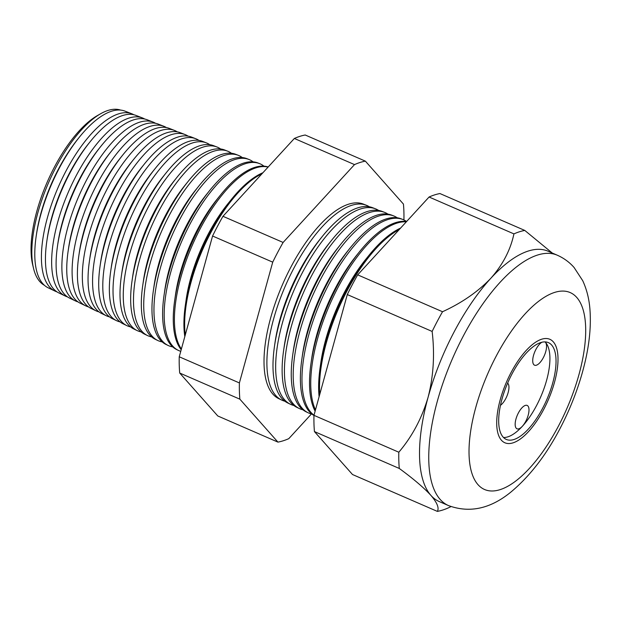 <?xml version="1.0" encoding="UTF-8"?>
<svg xmlns="http://www.w3.org/2000/svg" width="621" height="621" viewBox="0 0 621 621"><rect width="100%" height="100%" fill="white"/><g stroke="black" fill="none" stroke-linecap="round" stroke-linejoin="round"><path stroke-width="0.93" d="M527.935 406.01A12.738 5.131 113.5 0 0 527.159 405.428A12.738 5.131 113.5 0 0 517.867 413.997A12.738 5.131 113.5 0 0 516.23 428.226A12.738 5.131 113.5 0 0 517.006 428.8A12.738 5.131 113.5 0 0 526.298 420.231A12.738 5.131 113.5 0 0 527.935 406.01M500.487 405.311A12.738 5.131 113.5 0 0 507.675 394.11A12.738 5.131 113.5 0 0 507.893 383.398A12.738 5.131 113.5 0 0 507.629 383.141M541.9 342.241A12.738 5.131 113.5 0 0 534.215 353.264A12.738 5.131 113.5 0 0 533.773 364.62A12.738 5.131 113.5 0 0 534.557 365.195A12.738 5.131 113.5 0 0 543.849 356.625A12.738 5.131 113.5 0 0 545.486 342.404A12.738 5.131 113.5 0 0 544.85 341.892M551.627 345.012A52.777 21.246 113.5 0 0 548.397 342.629A52.777 21.246 113.5 0 0 509.903 378.127A52.777 21.246 113.5 0 0 503.095 437.052A52.777 21.246 113.5 0 0 506.325 439.435A52.777 21.246 113.5 0 0 544.819 403.937A52.777 21.246 113.5 0 0 551.627 345.012M503.53 437.51A52.777 21.246 113.5 0 0 540.441 397.51A52.777 21.246 113.5 0 0 545.51 342.357A52.777 21.246 113.5 0 0 545.083 341.899M501.426 440.227A56.418 22.705 113.5 0 0 504.873 442.773A56.418 22.705 113.5 0 0 546.022 404.822A56.418 22.705 113.5 0 0 553.295 341.837A56.418 22.705 113.5 0 0 549.849 339.291A56.418 22.705 113.5 0 0 508.7 377.234A56.418 22.705 113.5 0 0 501.426 440.227A56.418 22.705 -66.5 0 1 508.7 377.234A56.418 22.705 -66.5 0 1 549.849 339.291A56.418 22.705 -66.5 0 1 553.295 341.837A56.418 22.705 -66.5 0 1 546.022 404.822A56.418 22.705 -66.5 0 1 504.873 442.773A56.418 22.705 -66.5 0 1 501.426 440.227M120.598 110.088A95.587 38.471 113.5 0 0 100.718 113.697A95.587 38.471 113.5 0 0 48.469 182.908A95.587 38.471 113.5 0 0 33.518 268.319A95.587 38.471 113.5 0 0 39.814 281.585A95.587 38.471 113.5 0 0 44.448 285.311M54.85 291.016L48.19 287.818A96.34 38.774 -66.5 0 1 42.841 283.712A96.34 38.774 -66.5 0 1 36.127 236.609A96.34 38.774 -66.5 0 1 79.317 137.241A96.34 38.774 -66.5 0 1 124.976 111.12L131.869 113.806A96.62 38.89 113.5 0 0 61.634 179.694A96.62 38.89 113.5 0 0 49.494 286.902A96.62 38.89 113.5 0 0 54.85 291.016A96.62 38.89 113.5 0 0 56.946 291.847M65.143 295.969L58.902 292.965A96.791 38.96 -66.5 0 1 53.53 288.843A96.791 38.96 -66.5 0 1 46.785 241.522A96.791 38.96 -66.5 0 1 90.177 141.681A96.791 38.96 -66.5 0 1 136.053 115.444L142.504 117.959A97.055 39.069 113.5 0 0 71.958 184.142A97.055 39.069 113.5 0 0 59.756 291.831A97.055 39.069 113.5 0 0 65.143 295.969A97.055 39.069 113.5 0 0 67.456 296.861M75.436 300.913L69.614 298.119A97.249 39.139 -66.5 0 1 64.219 293.974A97.249 39.139 -66.5 0 1 57.443 246.428A97.249 39.139 -66.5 0 1 101.037 146.121A97.249 39.139 -66.5 0 1 147.13 119.76L153.146 122.104A97.489 39.239 113.5 0 0 82.282 188.582A97.489 39.239 113.5 0 0 70.026 296.76A97.489 39.239 113.5 0 0 75.436 300.913A97.489 39.239 113.5 0 0 77.974 301.876M85.729 305.858L80.334 303.265A97.699 39.325 -66.5 0 1 74.908 299.105A97.699 39.325 -66.5 0 1 68.1 251.342A97.699 39.325 -66.5 0 1 111.896 150.569A97.699 39.325 -66.5 0 1 158.208 124.084L163.781 126.257A97.932 39.418 113.5 0 0 92.599 193.03A97.932 39.418 113.5 0 0 80.288 301.69A97.932 39.418 113.5 0 0 85.729 305.858A97.932 39.418 113.5 0 0 88.5 306.89M96.022 310.81L91.046 308.42A98.157 39.503 -66.5 0 1 85.597 304.236A98.157 39.503 -66.5 0 1 78.758 256.248A98.157 39.503 -66.5 0 1 122.756 155.009A98.157 39.503 -66.5 0 1 169.285 128.4L174.423 130.402A98.366 39.589 113.5 0 0 102.923 197.478A98.366 39.589 113.5 0 0 90.557 306.619A98.366 39.589 113.5 0 0 96.022 310.81A98.366 39.589 113.5 0 0 99.018 311.897M106.307 315.755L101.759 313.566A98.607 39.69 -66.5 0 1 96.286 309.367A98.607 39.69 -66.5 0 1 89.416 261.162A98.607 39.69 -66.5 0 1 133.624 159.45A98.607 39.69 -66.5 0 1 180.362 132.723L185.058 134.555A98.801 39.767 113.5 0 0 113.247 201.926A98.801 39.767 113.5 0 0 100.827 311.54A98.801 39.767 113.5 0 0 106.307 315.755A98.801 39.767 113.5 0 0 109.537 316.904M116.601 320.7L112.479 318.72A99.057 39.868 -66.5 0 1 106.975 314.498A99.057 39.868 -66.5 0 1 100.074 266.067A99.057 39.868 -66.5 0 1 144.483 163.897A99.057 39.868 -66.5 0 1 191.439 137.039L195.7 138.7A99.236 39.938 113.5 0 0 123.563 206.366A99.236 39.938 113.5 0 0 111.089 316.469A99.236 39.938 113.5 0 0 116.601 320.7A99.236 39.938 113.5 0 0 120.063 321.903M126.894 325.652L123.191 323.867A99.515 40.054 -66.5 0 1 117.664 319.629A99.515 40.054 -66.5 0 1 110.732 270.981A99.515 40.054 -66.5 0 1 155.343 168.338A99.515 40.054 -66.5 0 1 202.508 141.355L206.335 142.853A99.671 40.117 113.5 0 0 133.888 210.814A99.671 40.117 113.5 0 0 121.359 321.399A99.671 40.117 113.5 0 0 126.894 325.652A99.671 40.117 113.5 0 0 130.589 326.902M137.187 330.597L133.903 329.021A99.965 40.233 -66.5 0 1 128.353 324.76A99.965 40.233 -66.5 0 1 121.39 275.887A99.965 40.233 -66.5 0 1 166.203 172.778A99.965 40.233 -66.5 0 1 213.585 145.679L216.977 146.998A100.105 40.295 113.5 0 0 144.212 215.262A100.105 40.295 113.5 0 0 131.629 326.328A100.105 40.295 113.5 0 0 137.187 330.597A100.105 40.295 113.5 0 0 141.114 331.901M147.472 335.542L144.623 334.176A100.423 40.419 -66.5 0 1 139.05 329.891A100.423 40.419 -66.5 0 1 132.048 280.801A100.423 40.419 -66.5 0 1 177.063 177.218A100.423 40.419 -66.5 0 1 224.662 149.995L227.612 151.151A100.54 40.466 113.5 0 0 154.528 219.702A100.54 40.466 113.5 0 0 141.891 331.257A100.54 40.466 113.5 0 0 147.472 335.542A100.54 40.466 113.5 0 0 151.64 336.9M157.765 340.494L155.335 339.322A100.874 40.598 -66.5 0 1 149.739 335.022A100.874 40.598 -66.5 0 1 142.706 285.707A100.874 40.598 -66.5 0 1 187.93 181.666A100.874 40.598 -66.5 0 1 235.739 154.319L238.254 155.297A100.975 40.644 113.5 0 0 164.852 224.15A100.975 40.644 113.5 0 0 152.161 336.186A100.975 40.644 113.5 0 0 157.765 340.494A100.975 40.644 113.5 0 0 162.166 341.892M168.058 345.439L166.048 344.476A101.324 40.784 -66.5 0 1 160.428 340.153A101.324 40.784 -66.5 0 1 153.364 290.62A101.324 40.784 -66.5 0 1 198.79 186.106A101.324 40.784 -66.5 0 1 246.816 158.634L248.889 159.45A101.409 40.815 113.5 0 0 175.176 228.598A101.409 40.815 113.5 0 0 162.43 341.115A101.409 40.815 113.5 0 0 168.058 345.439A101.409 40.815 113.5 0 0 172.692 346.883M178.351 350.384L176.768 349.623A101.782 40.963 -66.5 0 1 171.117 345.284A101.782 40.963 -66.5 0 1 164.022 295.526A101.782 40.963 -66.5 0 1 209.65 190.546A101.782 40.963 -66.5 0 1 257.894 162.958L259.531 163.595A101.844 40.994 113.5 0 0 185.5 233.046A101.844 40.994 113.5 0 0 172.692 346.044A101.844 40.994 113.5 0 0 178.351 350.384A101.844 40.994 113.5 0 0 180.75 351.315M369.363 206.785A106.214 42.748 113.5 0 0 366.336 205.248A106.214 42.748 113.5 0 0 289.122 277.672A106.214 42.748 113.5 0 0 275.771 395.523A106.214 42.748 113.5 0 0 281.67 400.056A106.214 42.748 113.5 0 0 284.868 401.22M290.488 404.294L287.795 402.998A106.478 42.857 -66.5 0 1 281.887 398.465A106.478 42.857 -66.5 0 1 274.466 346.409A106.478 42.857 -66.5 0 1 322.198 236.585A106.478 42.857 -66.5 0 1 372.662 207.717L375.449 208.803A106.587 42.903 113.5 0 0 297.971 281.484A106.587 42.903 113.5 0 0 284.573 399.753A106.587 42.903 113.5 0 0 290.488 404.294A106.587 42.903 113.5 0 0 293.88 405.513M299.314 408.533L296.978 407.415A106.866 43.012 -66.5 0 1 291.047 402.858A106.866 43.012 -66.5 0 1 283.603 350.617A106.866 43.012 -66.5 0 1 331.505 240.389A106.866 43.012 -66.5 0 1 382.156 211.419L384.57 212.359A106.967 43.051 113.5 0 0 306.821 285.295A106.967 43.051 113.5 0 0 293.376 403.976A106.967 43.051 113.5 0 0 299.314 408.533A106.967 43.051 113.5 0 0 302.901 409.798M308.132 412.779L306.161 411.832A107.254 43.167 -66.5 0 1 300.207 407.26A107.254 43.167 -66.5 0 1 292.739 354.824A107.254 43.167 -66.5 0 1 340.82 244.2A107.254 43.167 -66.5 0 1 391.657 215.122L393.691 215.914A107.34 43.206 113.5 0 0 315.662 289.107A107.34 43.206 113.5 0 0 302.171 408.199A107.34 43.206 113.5 0 0 308.132 412.779A107.34 43.206 113.5 0 0 311.921 414.091M313.962 415.503A107.643 43.323 -66.5 0 1 309.374 411.653A107.643 43.323 -66.5 0 1 301.876 359.031A107.643 43.323 -66.5 0 1 350.128 248.004A107.643 43.323 -66.5 0 1 401.15 218.825L402.804 219.469A107.712 43.354 113.5 0 0 324.511 292.918A107.712 43.354 113.5 0 0 310.974 412.422A107.712 43.354 113.5 0 0 314.001 415.224M281.67 400.056L278.767 398.659A106.098 42.702 -66.5 0 1 272.883 394.141A106.098 42.702 -66.5 0 1 286.219 276.423A106.098 42.702 -66.5 0 1 363.332 204.076L366.336 205.248M448.509 505.587C469.53 513.303 490.272 508.84 510.741 492.189C533.788 473.008 553.14 445.707 568.789 410.31C575.776 394.382 581.163 378.437 584.943 362.493C589.5 343.343 591.169 325.676 589.95 309.499C589.182 299.12 586.783 289.518 582.731 280.708L574.068 267.465C569.418 262.194 563.837 258.111 557.316 255.223A136.496 54.935 -66.5 0 0 457.77 347.03A136.496 54.935 -66.5 0 0 440.165 499.424A136.496 54.935 -66.5 0 0 448.509 505.587L439.272 501.574A136.496 54.935 -66.5 0 1 430.927 495.403C423.933 487.772 413.384 478.791 399.287 468.459A151.508 60.982 -66.5 0 1 398.814 452.22C412.111 436.571 421.869 418.267 428.079 397.308C433.505 376.256 434.855 354.304 432.138 331.435A151.508 60.982 -66.5 0 1 442.525 311.734C461.853 302.885 477.953 291.738 490.831 278.286C502.839 264.67 510.54 249.875 513.924 233.892A151.508 60.982 -66.5 0 1 524.784 230.43L552.263 253.026M144.74 119.038A97.055 39.069 113.5 0 0 142.504 117.959M155.584 123.307A97.489 39.239 113.5 0 0 153.146 122.104M166.42 127.577A97.932 39.418 113.5 0 0 163.781 126.257M177.264 131.854A98.366 39.589 113.5 0 0 174.423 130.402M188.101 136.131A98.801 39.767 113.5 0 0 185.058 134.555M198.937 140.408A99.236 39.938 113.5 0 0 195.7 138.7M209.774 144.693A99.671 40.117 113.5 0 0 206.335 142.853M220.61 148.978A100.105 40.295 113.5 0 0 216.977 146.998M231.447 153.271A100.54 40.466 113.5 0 0 227.612 151.151M242.275 157.563A100.975 40.644 113.5 0 0 238.254 155.297M253.104 161.856A101.409 40.815 113.5 0 0 248.889 159.45M263.941 166.149A101.844 40.994 113.5 0 0 259.531 163.595M181.2 349.701A102.232 41.149 -66.5 0 1 174.68 300.44A102.232 41.149 -66.5 0 1 220.509 194.994A102.232 41.149 -66.5 0 1 268.187 166.995M268.101 167.088A102.279 41.165 113.5 0 0 195.887 237.354A102.279 41.165 113.5 0 0 181.394 348.986M184.817 336.59A102.682 41.328 -66.5 0 1 185.337 305.346A102.682 41.328 -66.5 0 1 231.369 199.434A102.682 41.328 -66.5 0 1 262.916 172.739M261.938 173.802A102.713 41.343 113.5 0 0 206.125 241.957A102.713 41.343 113.5 0 0 185.268 334.944M378.655 210.457A106.587 42.903 113.5 0 0 375.449 208.803M387.946 214.121A106.967 43.051 113.5 0 0 384.57 212.359M397.23 217.792A107.34 43.206 113.5 0 0 393.691 215.914M406.522 221.464A107.712 43.354 113.5 0 0 402.804 219.469M315.134 411.125A108.031 43.478 -66.5 0 1 311.012 363.238A108.031 43.478 -66.5 0 1 359.435 251.815A108.031 43.478 -66.5 0 1 406.639 221.48M406.328 221.813A108.085 43.501 113.5 0 0 334.028 295.332A108.085 43.501 113.5 0 0 315.468 409.914M319.109 396.703A108.419 43.641 -66.5 0 1 320.141 367.453A108.419 43.641 -66.5 0 1 368.742 255.619A108.419 43.641 -66.5 0 1 400.592 228.078M399.264 229.522A108.458 43.656 113.5 0 0 319.745 394.389M450.993 506.589L448.215 507.931A151.508 60.982 -66.5 0 1 437.355 511.393C439.326 508.056 437.184 502.731 430.927 495.403A136.496 54.935 -66.5 0 1 428.079 397.308A136.496 54.935 -66.5 0 1 490.831 278.286A136.496 54.935 -66.5 0 1 548.079 251.21L557.316 255.223M399.287 468.459L314.436 431.579L352.511 474.522L437.355 511.393M314.436 431.579A151.508 60.982 -66.5 0 1 313.97 415.34L398.814 452.22M313.97 415.34L347.294 294.564L432.138 331.435M347.294 294.564A151.508 60.982 -66.5 0 1 357.68 274.855L442.525 311.734M357.68 274.855L429.08 197.012L513.924 233.892M429.08 197.012A151.508 60.982 -66.5 0 1 439.94 193.55L524.784 230.43M277.936 442.113L217.785 415.969L179.71 373.035A151.508 60.982 -66.5 0 1 179.244 356.788L212.568 236.011A151.508 60.982 -66.5 0 1 222.955 216.302L294.354 138.467A151.508 60.982 -66.5 0 1 305.214 135.005L365.365 161.142A151.508 60.982 113.5 0 0 354.506 164.604L283.114 242.446A151.508 60.982 113.5 0 0 272.72 262.155L239.395 382.932A151.508 60.982 113.5 0 0 239.869 399.179L277.936 442.113A151.508 60.982 113.5 0 0 288.796 438.651L311.439 413.974M133.895 114.776A96.62 38.89 113.5 0 0 131.869 113.806M33.518 268.319L32.68 264.81A92.319 37.159 -66.5 0 1 47.118 182.318A92.319 37.159 -66.5 0 1 97.582 115.475L100.718 113.697M403.922 219.95A151.508 60.982 113.5 0 0 403.44 204.084L365.365 161.142M294.354 138.467L354.506 164.604M222.955 216.302L283.114 242.446M212.568 236.011L272.72 262.155M179.244 356.788L239.395 382.932M179.71 373.035L239.869 399.179M320.141 367.453L320.847 362.548A99.919 40.218 -66.5 0 1 365.637 259.485L368.742 255.619M311.012 363.238L311.68 358.558A99.919 40.218 -66.5 0 1 356.47 255.503L359.435 251.815M301.876 359.031L302.512 354.575A99.919 40.218 -66.5 0 1 347.302 251.513L350.128 248.004M292.739 354.824L293.345 350.593A99.919 40.218 -66.5 0 1 338.135 247.531L340.82 244.2M283.603 350.617L284.177 346.611A99.919 40.218 -66.5 0 1 328.967 243.548L331.505 240.389M274.466 346.409L275.01 342.621A99.919 40.218 -66.5 0 1 319.799 239.559L322.198 236.585M185.337 305.346L186.191 299.446A92.459 37.213 -66.5 0 1 227.635 204.084L231.369 199.434M174.68 300.44L175.495 294.796A92.459 37.213 -66.5 0 1 216.939 199.434L220.509 194.994M164.022 295.526L164.798 290.154A92.459 37.213 -66.5 0 1 206.242 194.784L209.65 190.546M153.364 290.62L154.101 285.505A92.459 37.213 -66.5 0 1 195.553 190.135L198.79 186.106M142.706 285.707L143.404 280.855A92.459 37.213 -66.5 0 1 184.856 185.485L187.93 181.666M132.048 280.801L132.708 276.205A92.459 37.213 -66.5 0 1 174.159 180.835L177.063 177.218M121.39 275.887L122.019 271.556A92.459 37.213 -66.5 0 1 163.463 176.193L166.203 172.778M110.732 270.981L111.322 266.906A92.459 37.213 -66.5 0 1 152.766 171.543L155.343 168.338M100.074 266.067L100.625 262.264A92.459 37.213 -66.5 0 1 142.069 166.894L144.483 163.897M89.416 261.162L89.929 257.614A92.459 37.213 -66.5 0 1 131.373 162.244L133.624 159.45M78.758 256.248L79.232 252.964A92.459 37.213 -66.5 0 1 120.684 157.594L122.756 155.009M68.1 251.342L68.535 248.315A92.459 37.213 -66.5 0 1 109.987 152.952L111.896 150.569M57.443 246.428L57.838 243.665A92.459 37.213 -66.5 0 1 99.29 148.303L101.037 146.121M46.785 241.522L47.149 239.023A92.459 37.213 -66.5 0 1 88.593 143.653L90.177 141.681M36.127 236.609L36.453 234.373A92.459 37.213 -66.5 0 1 77.897 139.003L79.317 137.241M477.999 484.659A107.379 43.222 113.5 0 0 558.442 426.091A107.379 43.222 113.5 0 0 576.723 297.405A107.379 43.222 113.5 0 0 496.28 355.973A107.379 43.222 113.5 0 0 477.999 484.659"/></g></svg>
